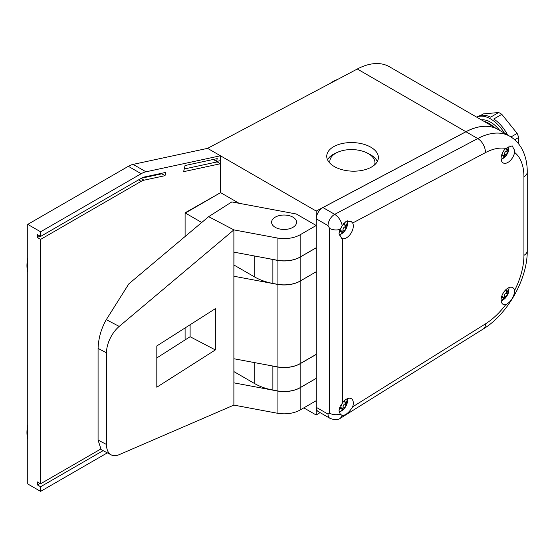 <?xml version="1.0" encoding="UTF-8"?>
<svg xmlns="http://www.w3.org/2000/svg" width="555" height="555" viewBox="0 0 555 555"><rect width="100%" height="100%" fill="white"/><g stroke="black" fill="none" stroke-linecap="round" stroke-linejoin="round"><path stroke-width="0.83" d="M329.885 83.541A31.795 18.357 -60 0 1 332.84 81.613A31.795 18.357 -60 0 1 337.606 79.448M27.75 272.047A31.795 18.357 -60 0 1 27.75 258.297M27.75 438.922A31.795 18.357 -60 0 1 27.75 425.172M220.661 192.585L185.37 213.051L220.661 192.585L185.099 212.801L185.099 236.499M269.383 258.776A45.42 26.224 0 0 0 272.88 259.518L277.091 260.309A22.706 13.112 180 0 0 300.151 257.104L316.204 247.835L316.204 271.756L300.151 281.024A22.706 13.112 0 0 1 277.091 284.222L272.88 283.438A45.42 26.224 180 0 1 254.766 277.035L233.981 265.033M220.661 192.675L239.032 203.283M316.128 247.787L300.151 257.014A22.706 13.112 0 0 1 277.091 260.212L233.981 252.15L233.884 276.14L233.884 358.745L277.091 366.827A22.706 13.112 0 0 0 300.151 363.629L316.204 354.354L316.204 271.756M185.37 213.051L201.729 222.5M316.128 271.797L300.151 281.114A22.706 13.112 180 0 1 277.091 284.32L233.884 276.237M119.207 326.416A22.706 12.453 117.6 0 0 106.484 352.8L98.075 348.401C98.485 338.078 101.225 328.498 106.296 319.666L119.207 326.416L233.884 229.881L277.091 237.963A22.706 13.112 0 0 0 300.151 234.765L316.204 225.49L296.287 213.994L231.796 201.93L208.645 216.672L233.884 229.881L233.884 276.14M316.128 378.413L300.151 387.73A22.706 13.112 180 0 1 277.091 390.935L233.946 382.86L233.884 358.835L233.884 405.101L277.091 413.184A22.706 13.112 0 0 0 300.151 409.978L316.204 400.71L316.204 378.371L300.151 387.64A22.706 13.112 0 0 1 277.091 390.838L272.88 390.054A45.42 26.224 180 0 1 254.766 383.651L233.981 371.649M220.439 192.453L220.439 155.775L207.591 148.358L357.295 69.014A68.126 39.336 -60 0 1 389.381 66.732L497.995 129.44A68.126 39.336 120 0 0 497.995 129.44A68.126 39.336 120 0 0 465.909 131.722L316.204 211.066L316.204 247.745M156.815 357.926L190.108 336.719L190.108 324.744M208.645 216.672L128.843 283.848L106.296 319.666M111.208 454.878L101.128 449.606L98.075 440.073L106.484 444.472A22.706 12.453 117.6 0 0 111.208 454.878A22.706 12.453 117.6 0 0 119.207 454.656L233.884 405.101M98.075 348.401L98.075 440.073M106.484 352.8L106.484 444.472M156.815 387.21L215.347 349.927L215.347 308.67L156.815 345.952L156.815 387.21M190.108 336.719L215.347 349.927M322.941 207.549L334.707 214.348C338.543 216.852 341.054 220.599 342.234 225.601L340.243 229.347A9.081 5.245 180 0 1 329.628 228.403L328.026 225.614L316.253 218.823A9.081 5.245 -60 0 1 322.677 207.695A9.081 5.245 -60 0 1 322.941 207.549L465.957 131.75A68.126 39.336 -60 0 1 498.043 129.468L509.816 136.266A68.126 39.336 -60 0 0 477.723 138.549L465.957 131.75M514.596 152.396L514.686 150.551L512.154 145.826L505.674 148.407A9.65 5.571 120 0 0 501.11 158.473A9.65 5.571 120 0 0 503.108 162.893A9.65 5.571 120 0 0 509.844 160.999A9.65 5.571 120 0 0 514.596 152.396A56.77 32.78 120 0 1 523.927 176.719A11.357 6.556 0 0 0 527.25 172.085L527.25 250.721A11.357 6.556 0 0 1 523.927 255.355L523.927 176.719M501.2 159.708L504.752 157.238C506.673 155.199 507.971 152.979 508.644 150.578L508.997 145.819M340.243 229.347L339.015 233.509L341.609 238.268L342.477 238.629A9.65 5.571 120 0 0 349.588 235.174A9.65 5.571 120 0 0 353.313 226.003A9.65 5.571 120 0 0 352.654 223.006L351.1 221.459L346.202 221.251L342.234 225.601M339.292 235.278L343.309 232.649C345.231 230.609 346.528 228.389 347.201 225.989L347.465 220.855M352.654 406.836A9.65 5.571 120 0 0 353.313 403.076A9.65 5.571 120 0 0 351.315 398.656A9.65 5.571 120 0 0 342.477 402.958L339.015 410.582L340.243 414.134L342.234 415.542C345.737 415.32 349.206 412.421 352.654 406.836L485.424 323.898A56.77 32.78 120 0 0 505.674 304.744C510.218 302.426 513.222 298.181 514.686 292.02L514.596 290.445A9.65 5.571 120 0 0 512.764 287.65A9.65 5.571 120 0 0 505.321 290.23A9.65 5.571 120 0 0 501.11 299.943A9.65 5.571 120 0 0 503.108 304.362A9.65 5.571 120 0 0 505.674 304.744M339.292 412.351L343.309 409.722C345.231 407.682 346.528 405.462 347.201 403.062L347.603 398.594M501.2 301.178L504.752 298.715C506.673 296.675 507.971 294.455 508.644 292.048L509.046 287.587M328.026 414.12A9.081 5.245 -60 0 0 329.906 418.283L318.133 411.484A9.081 5.245 -60 0 1 316.253 407.328L328.026 414.12L329.628 413.191L329.628 228.403M316.253 218.823L316.253 407.328M342.234 415.542L340.416 418.213L483.412 328.893C507.769 314.061 527.583 278.832 527.25 250.721M501.442 297.341L503.42 297.265L503.593 298.132L502.483 299.811L504.883 298.417L505.987 296.731L508.484 292.152L508.484 289.37L507.575 291.16L506.736 291.444L505.82 289.731M503.697 292.277L502.58 294.219M339.32 408.591L342.178 408.307L342.317 409.153L341.179 410.818L343.517 409.382L344.641 407.717L347.083 403.096L347.118 400.342L346.258 402.16L345.46 402.465L344.523 400.606M342.477 238.629L342.477 402.958L340.742 405.552M339.32 231.525L342.033 231.289L342.185 232.143L341.041 233.808L343.42 232.392L346.153 227.945L347.041 226.142L347.083 223.381L346.195 225.191L345.376 225.483L344.142 222.777M342.248 225.58L340.874 228.445M501.484 155.684L503.642 155.56L503.836 156.441L502.761 158.14L505.112 156.711L506.167 155.005L508.553 150.356L508.505 147.547L507.631 149.357L506.798 149.649L505.938 148.15M503.808 150.641L502.698 152.5M503.302 298.68L504.322 298.091L504.322 295.773A2.269 1.311 -60 0 1 505.931 292.991L507.936 291.833L507.936 290.584M507.936 291.833L508.484 292.152M504.322 298.091L504.883 298.417M341.984 409.75L343.066 409.125L343.517 409.382M339.917 407.065A2.269 1.311 -60 0 1 340.187 407.155L342.178 408.307M343.066 409.125L343.066 406.808A2.269 1.311 -60 0 1 344.669 404.026L346.681 402.868L346.681 401.411M346.681 402.868L347.083 403.096M341.825 232.774L342.948 232.122L343.42 232.392M339.875 230.075A2.269 1.311 -60 0 1 340.069 230.158L342.033 231.289M345.376 225.483L343.42 224.359A2.269 1.311 -60 0 1 343.129 224.067M342.948 232.122L342.948 229.805A2.269 1.311 -60 0 1 344.558 227.023L346.563 225.864L346.563 224.574M346.563 225.864L347.041 226.142M503.656 156.815L504.467 156.344L505.112 156.711M504.467 156.344L504.467 154.026A2.269 1.311 -60 0 1 506.077 151.244L508.082 150.086L508.082 148.56M508.082 150.086L508.553 150.356M340.243 414.134A9.081 5.245 180 0 1 329.628 413.191M185.099 327.936L185.099 339.91M269.383 365.384A45.42 26.224 0 0 0 272.88 366.133L277.091 366.924A22.706 13.112 180 0 0 300.151 363.719L316.204 354.451L316.204 378.371M275.259 227.349A12.487 7.208 0 0 0 288.871 228.91A12.487 7.208 0 0 0 296.578 222.25A12.487 7.208 0 0 0 292.922 217.151A12.487 7.208 0 0 0 279.311 215.583A12.487 7.208 0 0 0 271.603 222.25A12.487 7.208 0 0 0 275.259 227.349M374.556 164.897A22.561 12.481 2 0 0 374.937 162.858A22.561 12.481 2 0 0 368.326 153.624A22.561 12.481 2 0 0 343.954 150.287A22.561 12.481 2 0 0 329.837 161.29A22.561 12.481 2 0 0 330.072 163.35M370.816 147.2A25.828 14.291 2 0 0 342.907 143.377A25.828 14.291 2 0 0 326.749 155.976A25.828 14.291 2 0 0 334.318 166.549A25.828 14.291 2 0 0 362.221 170.364A25.828 14.291 2 0 0 378.385 157.773A25.828 14.291 2 0 0 370.816 147.2M377.331 161.519A25.828 14.291 2 0 0 370.553 154.762A25.828 14.291 2 0 0 368.229 153.569M337.176 152.486A25.828 14.291 2 0 0 327.54 159.784M480.637 115.461L483.349 113.893L498.661 112.526A28.95 16.719 60 0 1 500.242 113.366A28.95 16.719 60 0 1 501.817 114.344L493.79 118.978A28.95 16.719 -120 0 1 507.638 135.011M504.467 133.179A28.95 16.719 -120 0 0 490.606 118.93A28.95 16.719 -120 0 0 476.738 117.167M510.961 136.96L517.128 133.394A28.95 16.719 60 0 1 518.703 137.46L514.7 139.77M499.798 130.481A24.954 14.409 -120 0 0 490.606 122.19A24.954 14.409 -120 0 0 481.414 119.866M493.693 126.956A24.982 14.423 -120 0 0 488.719 123.259A24.982 14.423 -120 0 0 483.745 121.212M184.246 168.991L217.178 161.9L220.391 163.753L183.622 171.668L185.058 165.529L217.234 158.605L216.561 161.47L213.398 159.431M220.391 163.753L220.391 160.645L216.561 161.47M103.119 450.646L40.598 486.742L40.598 491.376L27.75 483.96L27.75 224.38L40.598 231.796L141.178 173.722L128.337 166.306L27.75 224.38M107.33 452.852L40.598 491.376M316.204 211.066L220.439 155.775L145.986 171.8A22.706 13.112 120 0 0 141.178 173.722M39.953 483.405L37.386 484.89L37.386 481.92L40.598 483.78L40.598 239.399L141.178 181.325A13.396 7.735 -60 0 1 144.016 180.188L165.022 175.671L165.792 172.397L144.786 176.913A17.032 9.83 120 0 0 141.178 178.363L40.598 236.43L40.598 231.796M40.598 483.78L100.517 449.182M37.386 484.89L40.598 486.742M40.598 236.43L37.386 234.578L37.386 237.547L40.598 239.399M165.022 175.671L161.81 173.819L141.476 178.19M161.949 173.222L161.81 173.819M37.386 237.547L39.953 236.062M303.807 407.869L316.204 415.022L320.075 412.608M316.204 415.022L316.204 400.71M128.337 166.306A22.706 13.112 -60 0 1 133.138 164.384L207.591 148.358M501.817 114.344L517.128 133.394M518.703 137.46L518.703 144.009M476.717 117.154L477.737 116.564A28.95 16.719 -120 0 1 490.634 117.16L498.661 112.526M217.178 161.9L217.178 161.339M300.151 257.104L300.151 281.024M277.091 260.309L277.091 284.222M254.766 277.035L254.766 256.035M272.88 259.518L272.88 283.438M277.091 284.32L277.091 366.827M277.091 237.963L277.091 260.212M277.091 390.935L277.091 413.184M300.151 281.114L300.151 363.629M300.151 387.73L300.151 409.978M300.151 234.765L300.151 257.014M505.674 148.407A56.77 32.78 120 0 0 485.424 152.632A11.357 6.82 -117.9 0 0 477.723 138.549L334.707 214.348A9.081 5.245 120 0 0 334.45 214.494A9.081 5.245 120 0 0 328.026 225.614M514.596 290.445A56.77 32.78 120 0 0 523.927 255.355M485.424 152.632L352.654 223.006M485.424 323.898A11.357 6.278 58 0 1 483.412 328.893M501.54 296.946L502.004 297.216M505.556 289.994L505.987 290.244M505.931 292.991L507.575 293.942M504.322 295.773L505.987 296.731M339.667 407.627L340.798 408.279M344.162 400.953L344.738 401.279M344.669 404.026L346.216 404.914M343.066 406.808L344.641 407.717M339.618 230.665L340.638 231.255M343.448 223.609L344.648 224.296M344.558 227.023L346.153 227.945M342.948 229.805L344.544 230.727M501.63 155.164L502.24 155.518M506.077 151.244L507.686 152.174M504.467 154.026L506.167 155.005M300.151 363.719L300.151 387.64M277.091 366.924L277.091 390.838M254.766 383.651L254.766 362.561M272.88 366.133L272.88 390.054M141.012 178.46L144.016 180.188M133.138 164.384L145.986 171.8M465.909 131.722L357.295 69.014M138.611 179.841L141.178 181.325M527.25 172.085C527.299 163.087 525.384 155.109 521.506 148.15C518.613 143.107 514.714 139.145 509.816 136.266M501.734 296.294L503.42 297.265M505.085 290.494L506.736 291.444M343.691 401.445L345.46 402.465M501.838 154.519L503.642 155.56M505.3 148.782L506.798 149.649M329.906 418.283C334.582 420.128 338.085 420.107 340.416 418.213M374.875 164.613L374.937 162.858M329.774 163.038L329.837 161.29"/></g></svg>
